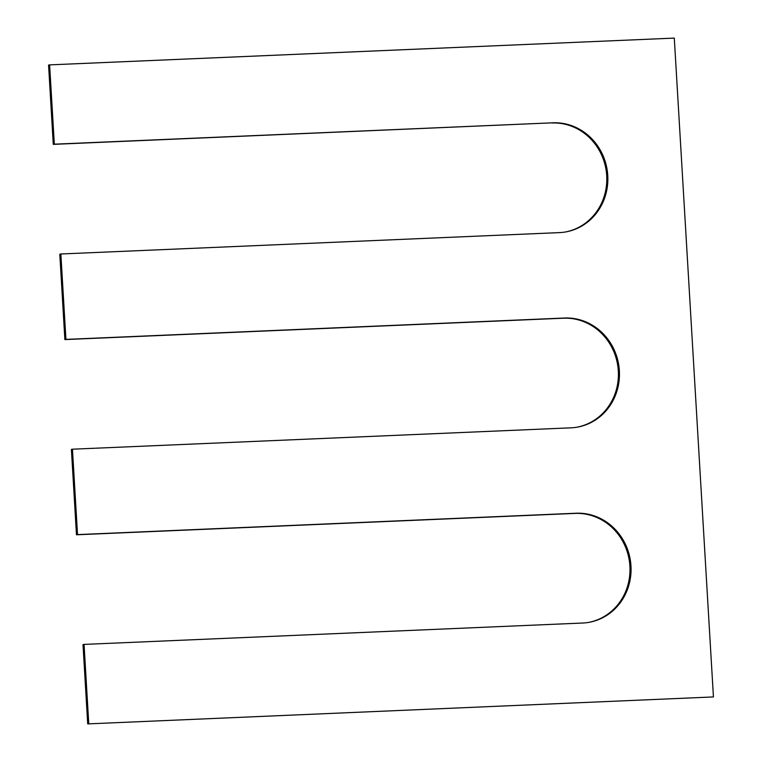 <?xml version="1.0" encoding="UTF-8"?>
<svg xmlns="http://www.w3.org/2000/svg" width="762" height="762" viewBox="0 0 762 762"><rect width="100%" height="100%" fill="white"/><g stroke="black" fill="none" stroke-linecap="round" stroke-linejoin="round"><path stroke-width="1.14" d="M53.273 144.37L552.926 122.806L54.331 144.18L49.616 64.875L48.568 65.065L53.273 144.37L54.331 144.18M713.432 696.935L87.706 723.9L713.432 696.935L674.294 38.1L49.616 64.875M88.763 723.709L84.049 644.404L83.001 644.595L87.706 723.9M588.645 622.402A55.054 51.568 -100.2 0 0 629.555 562.337A55.054 51.568 -100.2 0 0 575.062 513.417L576.12 513.226A55.054 51.568 -100.2 0 1 630.65 562.432A55.054 51.568 -100.2 0 1 589.169 622.306A55.054 51.568 -100.2 0 1 582.644 623.03L84.049 644.404M576.12 513.226L77.524 534.6L72.457 449.199L71.399 449.389L76.476 534.791L77.524 534.6M575.062 513.417L76.476 534.791M577.044 427.187A55.054 51.568 -100.2 0 0 617.963 367.122A55.054 51.568 -100.2 0 0 563.47 318.211L564.518 318.021A55.054 51.568 -100.2 0 1 619.049 367.217A55.054 51.568 -100.2 0 1 577.567 427.101A55.054 51.568 -100.2 0 1 571.043 427.825L72.457 449.199M564.518 318.021L65.932 339.395L60.855 253.984L59.798 254.175L64.875 339.585L65.932 339.395M563.47 318.211L64.875 339.585M552.926 122.806A55.054 51.568 -100.2 0 1 607.447 172.012A55.054 51.568 -100.2 0 1 565.976 231.886A55.054 51.568 -100.2 0 1 559.451 232.61L60.855 253.984M551.869 122.996A55.054 51.568 -100.2 0 1 606.361 171.917A55.054 51.568 -100.2 0 1 565.442 231.981"/></g></svg>
